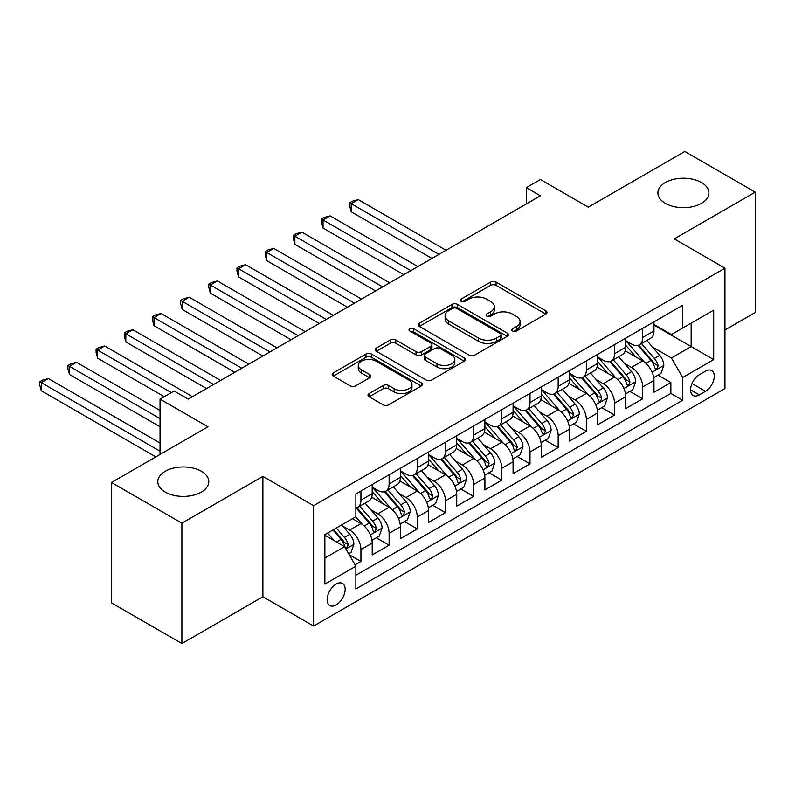 <?xml version="1.0" encoding="UTF-8"?>
<svg xmlns="http://www.w3.org/2000/svg" width="795" height="795" viewBox="0 0 795 795"><rect width="100%" height="100%" fill="white"/><g stroke="black" fill="none" stroke-linecap="round" stroke-linejoin="round"><path stroke-width="1.19" d="M512.606 331.018A2.733 1.58 0 0 0 516.472 331.018L545.857 314.055A3.915 2.256 0 0 0 547 312.455A3.915 2.256 0 0 0 545.857 310.855L496.08 282.116A3.915 2.256 0 0 0 490.545 282.116L461.16 299.079A2.733 1.58 0 0 0 460.365 300.202A2.733 1.58 0 0 0 461.16 301.315A2.733 1.58 0 0 0 465.035 301.315L468.841 299.119A12.511 7.225 0 0 1 486.54 299.119L490.684 301.514A12.511 7.225 0 0 1 494.351 306.632A12.511 7.225 0 0 1 490.684 311.739L486.888 313.936A2.733 1.58 0 0 0 486.083 315.049A2.733 1.58 0 0 0 486.888 316.172A2.733 1.58 0 0 0 490.753 316.172L494.56 313.975A12.511 7.225 0 0 1 512.258 313.975L516.402 316.37A12.511 7.225 0 0 1 520.069 321.478A12.511 7.225 0 0 1 516.402 326.586L512.606 328.782A2.733 1.58 0 0 0 511.801 329.895A2.733 1.58 0 0 0 512.606 331.018L512.606 328.782M201.334 471.266A25.5 14.727 0 0 0 173.539 468.076A25.5 14.727 0 0 0 157.798 481.681A25.5 14.727 0 0 0 165.271 492.085A25.5 14.727 0 0 0 193.056 495.285A25.5 14.727 0 0 0 208.797 481.681A25.5 14.727 0 0 0 201.334 471.266M701.438 182.532A25.5 14.727 0 0 0 673.643 179.342A25.5 14.727 0 0 0 657.902 192.947A25.5 14.727 0 0 0 665.375 203.361A25.5 14.727 0 0 0 693.16 206.551A25.5 14.727 0 0 0 708.902 192.947A25.5 14.727 0 0 0 701.438 182.532M336.146 604.896A12.75 7.364 120 0 0 344.483 593.666A12.75 7.364 120 0 0 342.526 583.451A12.75 7.364 120 0 0 336.146 584.077A12.75 7.364 120 0 0 327.818 595.316A12.75 7.364 120 0 0 329.776 605.532A12.75 7.364 120 0 0 336.146 604.896M369.138 393.565A3.915 2.256 0 0 0 367.996 395.165A3.915 2.256 0 0 0 369.138 396.755L383.111 404.824A3.915 2.256 0 0 0 388.636 404.824L421.271 385.982A3.915 2.256 0 0 0 422.413 384.382A3.915 2.256 0 0 0 421.271 382.793L371.494 354.043A3.915 2.256 0 0 0 365.958 354.043L333.324 372.885A3.915 2.256 0 0 0 332.181 374.485A3.915 2.256 0 0 0 333.324 376.085L350.197 385.823A3.915 2.256 0 0 0 355.723 385.823L369.695 377.754A3.915 2.256 0 0 0 370.838 376.164A3.915 2.256 0 0 0 369.695 374.564L361.328 369.735A10.464 6.042 0 0 1 358.267 365.462A10.464 6.042 0 0 1 364.726 359.887A10.464 6.042 0 0 1 376.124 361.188L408.898 380.109A10.464 6.042 0 0 1 411.959 384.382A10.464 6.042 0 0 1 405.5 389.967A10.464 6.042 0 0 1 394.101 388.656L388.636 385.505A3.915 2.256 0 0 0 383.111 385.505L369.138 393.565L369.138 396.755M724.961 329.995L755.25 312.505L755.25 192.132L684.813 151.467L588.31 207.177L540.421 179.531L526.33 187.66L540.421 195.789L188.236 399.13L174.145 390.991L160.053 399.13L160.053 454.432M181.896 523.16L181.896 643.533L262.897 596.767L262.897 476.394L181.896 523.16L111.459 482.495L207.952 426.776L160.053 399.13M262.897 476.394L313.608 505.67L724.961 268.183L724.961 388.556L313.608 626.043L313.608 505.67M755.25 192.132L674.249 238.898L724.961 268.183M469.12 355.166A3.915 2.256 0 0 0 474.645 355.166L507.28 336.325A3.915 2.256 0 0 0 508.422 334.725A3.915 2.256 0 0 0 507.28 333.135L457.503 304.396A3.915 2.256 0 0 0 451.967 304.396L419.333 323.237A3.915 2.256 0 0 0 418.19 324.827A3.915 2.256 0 0 0 419.333 326.427L469.12 355.166M410.886 331.604A2.733 1.58 0 0 1 413.668 331.992L413.668 328.742L464.27 357.959A3.915 2.256 0 0 1 465.423 359.559A3.915 2.256 0 0 1 464.27 361.149L431.645 379.99A3.915 2.256 0 0 1 426.11 379.99L376.333 351.251L376.333 348.061A3.915 2.256 0 0 0 375.18 349.661A3.915 2.256 0 0 0 376.333 351.251M376.333 348.061L390.295 340.002A3.915 2.256 0 0 1 395.831 340.002L416.014 351.648A3.915 2.256 0 0 0 421.549 351.648L430.81 346.302A3.915 2.256 0 0 0 431.953 344.712A3.915 2.256 0 0 0 430.81 343.112L409.793 330.978A2.733 1.58 0 0 1 408.988 329.855A2.733 1.58 0 0 1 410.677 328.395A2.733 1.58 0 0 1 413.668 328.742M181.896 643.533L111.459 602.868L111.459 482.495M355.097 564.847L360.94 561.469L349.253 554.721M342.595 525.992L349.671 530.076A15.94 9.202 60 0 1 360.94 549.593L372.209 543.084L372.209 554.96L389.123 545.201L376.293 537.798M370.778 509.724L377.844 513.808A15.94 9.202 60 0 1 389.123 533.326L400.392 526.817L400.392 538.692L417.296 528.933L404.476 521.53M398.951 493.457L406.026 497.541A15.94 9.202 60 0 1 417.296 517.058L428.565 510.549L428.565 522.424L445.468 512.666L432.649 505.262M427.124 477.189L434.199 481.273A15.94 9.202 60 0 1 445.468 500.79L456.737 494.291L456.737 506.157L473.641 496.398L460.822 489.005M455.297 460.921L462.372 465.005A15.94 9.202 60 0 1 473.641 484.523L484.91 478.024L484.91 489.899L501.814 480.13L488.995 472.737M483.469 444.653L490.545 448.738A15.94 9.202 60 0 1 501.814 468.265L513.083 461.756L513.083 473.631L529.997 463.873L517.177 456.469M511.652 428.386L518.718 432.47A15.94 9.202 60 0 1 529.997 451.997L541.266 445.488L541.266 457.364L558.169 447.605L545.35 440.201M539.825 412.118L546.9 416.202A15.94 9.202 60 0 1 558.169 435.73L569.439 429.221L569.439 441.096L586.342 431.337L573.523 423.934M567.998 395.86L575.073 399.945A15.94 9.202 60 0 1 586.342 419.462L597.611 412.953L597.611 424.828L614.515 415.07L601.696 407.666M596.17 379.593L603.246 383.677A15.94 9.202 60 0 1 614.515 403.194L625.784 396.685L625.784 408.56L642.688 398.802L642.688 386.927A15.94 9.202 -120 0 0 631.419 367.409L624.343 363.325M629.869 391.398L642.688 398.802M372.209 543.084A15.94 9.202 -120 0 0 360.94 523.567L352.493 518.688M400.392 526.817A15.94 9.202 -120 0 0 389.123 507.299L371.692 497.243M428.565 510.549A15.94 9.202 -120 0 0 417.296 491.032L399.865 480.975M456.737 494.291A15.94 9.202 -120 0 0 445.468 474.764L428.048 464.707M484.91 478.024A15.94 9.202 -120 0 0 473.641 458.496L456.221 448.44M513.083 461.756A15.94 9.202 -120 0 0 501.814 442.229L484.394 432.172M541.266 445.488A15.94 9.202 -120 0 0 529.997 425.971L512.566 415.904M569.439 429.221A15.94 9.202 -120 0 0 558.169 409.703L540.739 399.637M597.611 412.953A15.94 9.202 -120 0 0 586.342 393.436L568.922 383.369M625.784 396.685A15.94 9.202 -120 0 0 614.515 377.168L597.095 367.111M705.523 371.146L699.322 374.723A12.352 7.135 120 0 0 691.253 385.615A12.352 7.135 120 0 0 693.151 395.512A12.352 7.135 120 0 0 699.322 394.896L705.523 391.319A12.352 7.135 120 0 0 713.592 380.437A12.352 7.135 120 0 0 711.694 370.54A12.352 7.135 120 0 0 705.523 371.146M324.877 558.05L344.603 546.662L355.872 566.189L355.872 588.956L682.696 400.263L682.696 377.496L671.427 357.969L652.526 347.057M355.872 566.189L324.877 584.077L324.877 534.628L355.872 516.73L355.872 493.963L682.696 305.27L682.696 328.037L713.691 310.149L713.691 359.598L682.696 377.496M372.209 487.126L377.844 490.386A15.94 9.202 60 0 0 385.814 491.171L397.083 484.662A15.94 9.202 -120 0 0 400.392 477.368L400.392 468.255M400.392 470.859L406.026 474.118A15.94 9.202 60 0 0 413.996 474.903L425.265 468.394A15.94 9.202 -120 0 0 428.565 461.1L428.565 451.997M428.565 454.591L434.199 457.85A15.94 9.202 60 0 0 442.169 458.635L453.438 452.136A15.94 9.202 -120 0 0 456.737 444.832L456.737 435.73M456.737 438.333L462.372 441.583A15.94 9.202 60 0 0 470.342 442.368L481.611 435.869A15.94 9.202 -120 0 0 484.91 428.565L484.91 419.462M484.91 422.066L490.545 425.315A15.94 9.202 60 0 0 498.515 426.1L509.784 419.601A15.94 9.202 -120 0 0 513.083 412.307L513.083 403.194M513.083 405.798L518.718 409.047A15.94 9.202 60 0 0 526.688 409.842L537.957 403.333A15.94 9.202 -120 0 0 541.266 396.039L541.266 386.927M541.266 389.53L546.9 392.78A15.94 9.202 60 0 0 554.87 393.575L566.139 387.066A15.94 9.202 -120 0 0 569.439 379.772L569.439 370.659M569.439 373.262L575.073 376.512A15.94 9.202 60 0 0 583.043 377.307L594.312 370.798A15.94 9.202 -120 0 0 597.611 363.504L597.611 354.391M597.611 356.995L603.246 360.254A15.94 9.202 60 0 0 611.216 361.039L622.485 354.53A15.94 9.202 -120 0 0 625.784 347.236L625.784 338.123M355.872 575.292L670.871 393.436L670.871 382.534L653.957 392.293L653.957 380.417A15.94 9.202 -120 0 0 642.688 360.9L625.268 350.843M625.784 340.727L631.419 343.987A15.94 9.202 -120 0 0 639.389 344.772A15.94 9.202 -120 0 0 642.688 337.478L642.688 328.365M639.389 344.772L650.658 338.263A15.94 9.202 -120 0 0 653.957 330.968L653.957 321.856M360.94 491.032L360.94 500.144A15.94 9.202 60 0 1 357.641 507.439A15.94 9.202 60 0 1 355.872 508.084M357.641 507.439L368.91 500.93A15.94 9.202 -120 0 0 372.209 493.635L372.209 484.523M389.123 474.764L389.123 483.877A15.94 9.202 60 0 1 385.814 491.171M417.296 458.496L417.296 467.609A15.94 9.202 60 0 1 413.996 474.903M445.468 442.229L445.468 451.341A15.94 9.202 60 0 1 442.169 458.635M473.641 425.961L473.641 435.074A15.94 9.202 60 0 1 470.342 442.368M501.814 409.703L501.814 418.806A15.94 9.202 60 0 1 498.515 426.1M529.997 393.436L529.997 402.538A15.94 9.202 60 0 1 526.688 409.842M558.169 377.168L558.169 386.281A15.94 9.202 60 0 1 554.87 393.575M586.342 360.9L586.342 370.013A15.94 9.202 60 0 1 583.043 377.307M614.515 344.632L614.515 353.745A15.94 9.202 60 0 1 611.216 361.039M614.515 403.194L614.515 415.07M586.342 419.462L586.342 431.337M558.169 435.73L558.169 447.605M529.997 451.997L529.997 463.873M501.814 468.265L501.814 480.13M473.641 484.523L473.641 496.398M445.468 500.79L445.468 512.666M417.296 517.058L417.296 528.933M389.123 533.326L389.123 545.201M360.94 549.593L360.94 561.469M344.603 546.662L324.877 535.274M671.427 357.969L691.153 346.59L691.153 323.158L713.691 310.149M653.957 325.115L713.691 359.598M653.957 324.459L671.427 334.546L682.696 328.037M262.897 596.767L313.608 626.043M526.33 187.66L526.33 203.927M658.051 375.131L670.871 382.534M670.871 393.436L682.696 400.263M513.699 331.406L516.402 329.836A12.511 7.225 0 0 0 520.069 324.728L520.069 321.478M494.351 306.632L494.351 309.881A12.511 7.225 0 0 1 490.684 314.989L487.981 316.549M545.807 314.085L496.08 285.375A3.915 2.256 0 0 0 490.545 285.375L462.263 301.703M507.23 336.355L457.503 307.645A3.915 2.256 0 0 0 451.967 307.645L419.382 326.457M500.363 335.848A2.733 1.58 0 0 0 501.168 334.725A2.733 1.58 0 0 0 500.363 333.612L456.668 308.38A2.733 1.58 0 0 0 452.802 308.38L448.787 310.696A12.511 7.225 0 0 0 445.121 315.804A12.511 7.225 0 0 0 448.787 320.922L478.66 338.163A12.511 7.225 0 0 0 496.358 338.163L500.363 335.848L500.363 339.097A2.733 1.58 0 0 0 501.168 337.984L501.168 334.725M445.121 315.804L445.121 319.063A12.511 7.225 0 0 0 448.787 324.171L448.787 320.922M500.363 339.097L496.358 341.413A12.511 7.225 0 0 1 478.66 341.413L448.787 324.171M376.383 351.281L390.295 343.251L390.295 340.002M431.953 344.712L431.953 347.962A3.915 2.256 0 0 1 430.81 349.562L421.549 354.908A3.915 2.256 0 0 1 416.014 354.908L395.831 343.251A3.915 2.256 0 0 0 390.295 343.251M413.668 331.992L464.22 361.178M436.962 363.752A10.464 6.042 0 0 0 448.37 365.054A10.464 6.042 0 0 0 454.829 359.479A10.464 6.042 0 0 0 451.759 355.206L440.211 348.538A3.915 2.256 0 0 0 434.686 348.538L425.414 353.884A3.915 2.256 0 0 0 424.272 355.484A3.915 2.256 0 0 0 425.414 357.084L436.962 363.752L436.962 367.002A10.464 6.042 0 0 0 448.37 368.314A10.464 6.042 0 0 0 454.829 362.729L454.829 359.479M424.272 355.484L424.272 358.734A3.915 2.256 0 0 0 425.414 360.334L425.414 357.084M436.962 367.002L425.414 360.334M411.959 384.382L411.959 387.642A10.464 6.042 0 0 1 405.5 393.217A10.464 6.042 0 0 1 394.101 391.905L388.636 388.755A3.915 2.256 0 0 0 383.111 388.755L369.188 396.784M358.267 365.462L358.267 368.721A10.464 6.042 0 0 0 361.328 372.984L361.328 369.735M369.645 377.784L361.328 372.984M421.221 386.012L371.494 357.303A3.915 2.256 0 0 0 365.958 357.303L333.373 376.115M653.729 377.625L661.003 373.421L663.825 365.293A10.564 6.092 -120 0 0 659.711 355.375L646.832 340.469M644.258 361.934L628.994 344.255A30.478 17.599 -120 0 0 625.784 340.906M635.881 356.975L627.344 347.087A25.301 14.608 -120 0 0 625.784 345.388M446.035 250.286L358.267 199.615L351.221 203.679L351.221 211.818L431.943 258.425M637.958 345.348L650.976 360.423A10.564 6.092 60 0 1 654.742 367.697L655.507 368.95L656.938 368.741L658.121 365.74A10.564 6.092 -120 0 0 654.355 358.466L641.486 343.559M638.723 345.1L652.715 361.298A5.376 3.11 60 0 1 654.066 363.404L658.121 365.74M351.221 211.818L349.671 206.044L349.671 202.785L438.989 254.35M349.671 202.785L352.493 201.165L358.267 199.615M625.546 393.893L632.83 389.689L635.642 381.56A10.564 6.092 -120 0 0 631.538 371.643L618.659 356.736M616.085 378.201L600.811 360.523A30.478 17.599 -120 0 0 597.611 357.174M607.708 373.233L599.172 363.355A25.301 14.608 -120 0 0 597.611 361.655M417.852 266.554L330.094 215.882L323.048 219.947L323.048 228.086L403.771 274.682M609.785 361.616L622.803 376.691A10.564 6.092 60 0 1 626.569 383.965L627.334 385.217L628.756 385.009L629.948 382.007A10.564 6.092 -120 0 0 626.182 374.733L613.313 359.827M610.55 361.367L624.532 377.565A5.376 3.11 60 0 1 625.894 379.672L629.948 382.007M323.048 228.086L321.498 222.312L321.498 219.052L410.816 270.618M321.498 219.052L324.32 217.433L330.094 215.882M597.373 410.16L604.657 405.957L607.469 397.828A10.564 6.092 -120 0 0 603.355 387.91L590.486 373.004M587.912 394.459L572.639 376.79A30.478 17.599 -120 0 0 569.439 373.441M579.535 389.5L570.999 379.613A25.301 14.608 -120 0 0 569.439 377.913M389.679 282.821L301.921 232.15L294.875 236.214L294.875 244.353L375.598 290.95M581.602 377.873L594.63 392.949A10.564 6.092 60 0 1 598.387 400.223L599.162 401.475L600.583 401.276L601.775 398.275A10.564 6.092 -120 0 0 598.009 391.001L585.13 376.095M582.367 377.635L596.359 393.833A5.376 3.11 60 0 1 597.721 395.93L601.775 398.275M294.875 244.353L293.325 238.58L293.325 235.32L382.634 286.886M293.325 235.32L296.137 233.7L301.921 232.15M569.2 426.428L576.484 422.224L579.297 414.096A10.564 6.092 -120 0 0 575.183 404.178L562.313 389.272M559.73 410.727L544.466 393.058A30.478 17.599 -120 0 0 541.266 389.699M551.362 405.768L542.816 395.88A25.301 14.608 -120 0 0 541.266 394.181M361.506 299.089L273.738 248.418L266.703 252.482L266.703 260.621L347.415 307.218M553.429 394.141L566.447 409.216A10.564 6.092 60 0 1 570.214 416.491L570.979 417.743L572.41 417.544L573.593 414.543A10.564 6.092 -120 0 0 569.836 407.269L556.957 392.362M554.194 393.903L568.187 410.101A5.376 3.11 60 0 1 569.538 412.198L573.593 414.543M266.703 260.621L265.152 254.847L265.152 251.588L354.461 303.153M265.152 251.588L267.965 249.958L273.738 248.418M541.027 442.696L548.302 438.492L551.124 430.353A10.564 6.092 -120 0 0 547.01 420.446L534.141 405.539M531.557 426.995L516.293 409.326A30.478 17.599 -120 0 0 513.083 405.967M523.19 422.036L514.643 412.148A25.301 14.608 -120 0 0 513.083 410.449M333.334 315.357L245.566 264.685L238.52 268.75L238.52 276.889L319.242 323.486M525.256 410.409L538.275 425.484A10.564 6.092 60 0 1 542.041 432.758L542.806 434.01L544.237 433.812L545.42 430.81A10.564 6.092 -120 0 0 541.653 423.536L528.784 408.63M526.022 410.16L540.014 426.368A5.376 3.11 60 0 1 541.365 428.465L545.42 430.81M238.52 276.889L236.97 271.105L236.97 267.855L326.288 319.421M236.97 267.855L239.792 266.226L245.566 264.685M512.855 458.963L520.129 454.76L522.951 446.621A10.564 6.092 -120 0 0 518.837 436.713L505.958 421.807M503.384 443.262L488.12 425.583A30.478 17.599 -120 0 0 484.91 422.234M495.007 438.303L486.47 428.416A25.301 14.608 -120 0 0 484.91 426.716M305.161 331.624L217.393 280.953L210.347 285.017L210.347 293.146L291.069 339.753M497.084 426.677L510.102 441.752A10.564 6.092 60 0 1 513.868 449.026L514.633 450.278L516.064 450.079L517.247 447.078A10.564 6.092 -120 0 0 513.481 439.804L500.611 424.898M497.849 426.428L511.841 442.626A5.376 3.11 60 0 1 513.192 444.733L517.247 447.078M210.347 293.146L208.797 287.373L208.797 284.123L298.115 335.689M208.797 284.123L211.619 282.493L217.393 280.953M484.672 475.231L491.956 471.028L494.768 462.889A10.564 6.092 -120 0 0 490.664 452.981L477.785 438.075M475.211 459.53L459.937 441.851A30.478 17.599 -120 0 0 456.737 438.502M466.834 454.571L458.298 444.683A25.301 14.608 -120 0 0 456.737 442.984M276.978 347.882L189.22 297.221L182.174 301.285L182.174 309.414L262.897 356.021M468.901 442.944L481.929 458.019A10.564 6.092 60 0 1 485.695 465.294L486.46 466.546L487.882 466.347L489.074 463.346A10.564 6.092 -120 0 0 485.308 456.072L472.439 441.165M469.676 442.696L483.658 458.894A5.376 3.11 60 0 1 485.02 461.001L489.074 463.346M182.174 309.414L180.624 303.64L180.624 300.391L269.942 351.956M180.624 300.391L183.446 298.761L189.22 297.221M456.499 491.499L463.783 487.295L466.595 479.156A10.564 6.092 -120 0 0 462.481 469.239L449.612 454.342M447.029 475.798L431.765 458.119A30.478 17.599 -120 0 0 428.565 454.77M438.661 470.839L430.125 460.951A25.301 14.608 -120 0 0 428.565 459.252M248.805 364.15L161.047 313.488L154.001 317.553L154.001 325.682L234.714 372.289M440.728 459.212L453.756 474.287A10.564 6.092 60 0 1 457.513 481.561L458.288 482.813L459.709 482.615L460.901 479.604A10.564 6.092 -120 0 0 457.135 472.339L444.256 457.433M441.493 458.963L455.485 475.162A5.376 3.11 60 0 1 456.847 477.268L460.901 479.604M154.001 325.682L152.451 319.908L152.451 316.658L241.76 368.224M152.451 316.658L155.264 315.029L161.047 313.488M428.326 507.767L435.61 503.563L438.423 495.424A10.564 6.092 -120 0 0 434.309 485.507L421.439 470.61M418.856 492.065L403.592 474.386A30.478 17.599 -120 0 0 400.392 471.038M410.488 487.106L401.942 477.219A25.301 14.608 -120 0 0 400.392 475.519M220.632 380.417L132.864 329.746L125.829 333.821L125.829 341.949L206.541 388.556M412.555 475.48L425.573 490.555A10.564 6.092 60 0 1 429.34 497.829L430.105 499.081L431.536 498.882L432.719 495.871A10.564 6.092 -120 0 0 428.962 488.597L416.083 473.701M413.321 475.231L427.312 491.429A5.376 3.11 60 0 1 428.664 493.536L432.719 495.871M125.829 341.949L124.278 336.176L124.278 332.926L213.587 384.482M124.278 332.926L127.091 331.296L132.864 329.746M400.153 524.024L407.428 519.821L410.25 511.692A10.564 6.092 -120 0 0 406.136 501.774L393.267 486.868M390.683 508.333L375.419 490.654A30.478 17.599 -120 0 0 372.209 487.305M382.316 503.374L373.769 493.486A25.301 14.608 -120 0 0 372.209 491.787M192.46 396.685L104.692 346.014L97.646 350.088L97.646 358.217L164.277 396.685M384.382 491.747L397.401 506.822A10.564 6.092 60 0 1 401.167 514.097L401.932 515.349L403.363 515.14L404.546 512.139A10.564 6.092 -120 0 0 400.779 504.865L387.91 489.959M385.148 491.499L399.14 507.697A5.376 3.11 60 0 1 400.491 509.804L404.546 512.139M97.646 358.217L96.096 352.443L96.096 349.184L171.323 392.621M96.096 349.184L98.918 347.564L104.692 346.014M371.981 540.292L379.255 536.088L382.077 527.959A10.564 6.092 -120 0 0 377.963 518.042L365.084 503.136M362.51 524.601L355.772 516.79M354.133 519.632L353.04 518.37M160.053 410.518L76.519 362.281L69.473 366.346L69.473 374.485L160.053 426.776M356.21 508.015L369.228 523.09A10.564 6.092 60 0 1 372.994 530.364L373.759 531.617L375.19 531.408L376.373 528.407A10.564 6.092 -120 0 0 372.607 521.132L359.738 506.226M356.975 507.767L370.967 523.965A5.376 3.11 60 0 1 372.318 526.071L376.373 528.407M69.473 374.485L67.923 368.711L67.923 365.452L160.053 418.647M67.923 365.452L70.745 363.832L76.519 362.281M348.687 553.737L351.082 552.356L353.894 544.227A10.564 6.092 -120 0 0 349.79 534.31L341.681 524.929M334.119 540.61L327.59 533.057M325.96 535.9L324.877 534.647M160.053 443.044L48.346 378.549L41.3 382.614L41.3 390.752L155.83 456.877M332.946 529.967L341.055 539.348A10.564 6.092 60 0 1 344.821 546.622L345.587 547.874L347.008 547.676L348.2 544.674A10.564 6.092 -120 0 0 344.434 537.4L336.325 528.019M333.602 529.589L342.784 540.232A5.376 3.11 60 0 1 344.146 542.329L348.2 544.674M41.3 390.752L39.75 384.979L39.75 381.719L160.053 451.182M39.75 381.719L42.572 380.099L48.346 378.549M349.671 530.076L360.94 523.567M377.844 513.808L389.123 507.299M406.026 497.541L417.296 491.032M434.199 481.273L445.468 474.764M462.372 465.005L473.641 458.496M490.545 448.738L501.814 442.229M518.718 432.47L529.997 425.971M546.9 416.202L558.169 409.703M575.073 399.945L586.342 393.436M603.246 383.677L614.515 377.168M631.419 367.409L642.688 360.9M642.688 337.478L653.957 330.968M360.94 500.144L372.209 493.635M389.123 483.877L400.392 477.368M417.296 467.609L428.565 461.1M445.468 451.341L456.737 444.832M473.641 435.074L484.91 428.565M501.814 418.806L513.083 412.307M529.997 402.538L541.266 396.039M558.169 386.281L569.439 379.772M586.342 370.013L597.611 363.504M614.515 353.745L625.784 347.236M642.688 386.927L653.957 380.417M692.008 383.518L705.523 391.319M690.587 389.858L699.322 394.896M516.402 329.836L516.402 326.586M486.888 316.172L486.888 313.936M490.684 314.989L490.684 311.739M461.16 301.315L461.16 299.079M490.545 285.375L490.545 282.116M496.08 285.375L496.08 282.116M545.857 314.055L545.857 310.855M419.333 326.427L419.333 323.237M451.967 307.645L451.967 304.396M457.503 307.645L457.503 304.396M507.28 336.325L507.28 333.135M478.66 341.413L478.66 338.163M496.358 341.413L496.358 338.163M395.831 343.251L395.831 340.002M416.014 354.908L416.014 351.648M421.549 354.908L421.549 351.648M430.81 349.562L430.81 346.302M464.27 361.149L464.27 357.959M383.111 388.755L383.111 385.505M388.636 388.755L388.636 385.505M394.101 391.905L394.101 388.656M369.695 377.754L369.695 374.564M333.324 376.085L333.324 372.885M365.958 357.303L365.958 354.043M371.494 357.303L371.494 354.043M421.271 385.982L421.271 382.793M652.119 372.219L663.755 365.491M628.994 344.255L630.445 343.42M654.355 358.466L659.711 355.375M645.938 363.325L650.976 360.423M623.936 388.477L635.573 381.759M600.811 360.523L602.262 359.688M626.182 374.733L631.538 371.643M617.765 379.593L622.803 376.691M595.763 404.744L607.4 398.027M572.639 376.79L574.089 375.946M598.009 391.001L603.355 387.91M589.592 395.86L594.63 392.949M567.59 421.012L579.227 414.294M544.466 393.058L545.917 392.213M569.836 407.269L575.183 404.178M561.419 412.128L566.447 409.216M539.417 437.28L551.054 430.562M516.293 409.326L517.744 408.481M541.653 423.536L547.01 420.446M533.236 428.396L538.275 425.484M511.245 453.548L522.881 446.83M488.12 425.583L489.571 424.749M513.481 439.804L518.837 436.713M505.064 444.663L510.102 441.752M483.062 469.815L494.699 463.097M459.937 441.851L461.388 441.016M485.308 456.072L490.664 452.981M476.891 460.931L481.929 458.019M454.889 486.083L466.526 479.365M431.765 458.119L433.215 457.284M457.135 472.339L462.481 469.239M448.718 477.199L453.756 474.287M426.716 502.351L438.353 495.633M403.592 474.386L405.043 473.552M428.962 488.597L434.309 485.507M420.545 493.457L425.573 490.555M398.543 518.618L410.18 511.891M375.419 490.654L376.87 489.819M400.779 504.865L406.136 501.774M392.362 509.724L397.401 506.822M370.371 534.876L382.007 528.158M372.607 521.132L377.963 518.042M364.19 525.992L369.228 523.09M345.944 548.987L353.825 544.426M344.434 537.4L349.79 534.31M336.494 541.981L341.055 539.348"/></g></svg>
